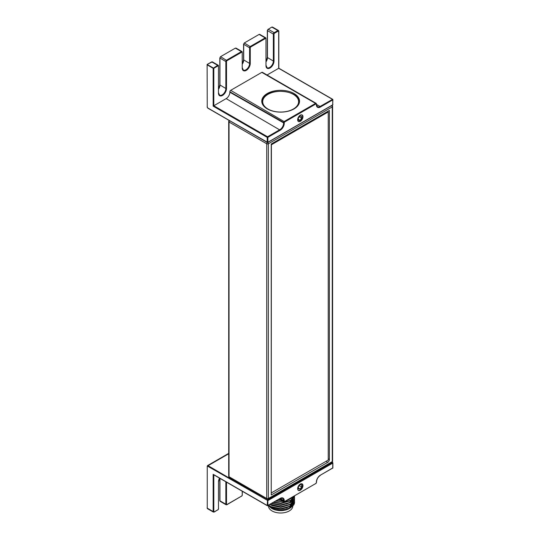 <?xml version="1.0" encoding="UTF-8"?>
<svg xmlns="http://www.w3.org/2000/svg" width="540" height="540" viewBox="0 0 540 540"><rect width="100%" height="100%" fill="white"/><g stroke="black" fill="none" stroke-linecap="round" stroke-linejoin="round"><path stroke-width="0.81" d="M267.3 108.925A18.887 10.901 180 0 1 261.765 101.216A18.887 10.901 180 0 1 280.651 90.315A18.887 10.901 180 0 1 299.531 101.216A18.887 10.901 180 0 1 287.874 111.287A18.887 10.901 180 0 1 267.3 108.925M262.386 72.313L316.13 103.336L262.386 72.313A1.161 0.668 120 0 0 261.806 72.367L230.681 90.342A1.161 0.668 120 0 0 230.101 90.95A1.161 0.668 120 0 0 229.858 91.76L284.256 122.783A0.695 0.398 -60 0 1 284.749 121.932L315.873 103.964A0.695 0.398 -60 0 1 316.366 104.247L316.366 104.719A5.677 3.281 120 0 0 320.382 107.035L332.748 99.893L332.748 104.814L267.867 142.27L267.867 137.349L280.24 130.208A5.677 3.281 120 0 0 284.256 123.255L284.256 122.783M297.655 119.779A3.753 2.167 -60 0 1 299.295 115.999A3.753 2.167 -60 0 1 302.191 114.993A3.753 2.167 -60 0 1 302.191 119.327A3.753 2.167 -60 0 1 298.431 121.493A3.753 2.167 -60 0 1 297.655 119.779M298.188 121.311A3.719 2.147 120 0 0 298.742 121.453A3.719 2.147 120 0 0 300.139 121.001A3.753 2.167 -60 0 1 300.112 121.014A3.753 2.167 -60 0 1 298.708 121.466A3.753 2.167 -60 0 1 298.262 121.379M302.002 114.905A3.753 2.167 -60 0 1 302.609 116.687A3.753 2.167 -60 0 1 302.609 116.701A3.719 2.147 120 0 0 301.907 114.872M300.112 121.014L300.139 121.001A3.719 2.147 120 0 0 302.609 116.714L302.609 116.687M299.869 116.059L301.536 116.127L301.59 118.28L299.984 120.373L298.316 120.299L298.256 118.145L299.869 116.059M298.283 119.144L299.984 120.373M299.383 116.687L301.59 118.28M261.806 72.367L315.549 103.39L284.418 121.365A1.161 0.668 120 0 0 283.838 121.979A1.161 0.668 120 0 0 283.601 122.783L283.601 123.255A5.211 3.01 -60 0 1 282.521 126.893A5.211 3.01 -60 0 1 279.909 129.641L267.543 136.782L213.806 105.759L213.151 106.137L267.212 137.349L267.212 142.27L267.773 142.479L332.424 105.003M316.366 104.247L316.123 103.336A1.161 0.668 120 0 0 316.123 103.336A1.161 0.668 120 0 1 316.366 103.862L316.366 104.719M208.069 108.122L207.745 107.933A0.695 0.398 60 0 1 207.252 107.082L207.117 64.436L212.335 61.857A1.161 0.668 -60 0 0 211.754 61.911L207.117 64.436L211.754 61.911L217.654 65.32L213.151 68.297L213.806 68.297L213.806 105.759L226.172 98.618A5.211 3.01 120 0 0 228.778 95.864A5.211 3.01 120 0 0 229.858 92.232L229.858 91.76M266.726 75.202L278.681 68.297L332.424 99.326L332.883 99.704L332.654 105.023A0.466 0.466 0 0 0 332.883 104.625M332.741 99.428L278.681 68.297L278.681 31.03A1.161 0.668 120 0 0 278.444 30.497L272.545 27.095L278.444 30.497A1.161 0.668 120 0 0 277.864 30.557L278.195 31.124A0.695 0.398 -60 0 1 278.681 31.408M332.883 99.704A0.466 0.466 0 0 0 332.654 99.299L278.822 68.222L278.822 31.219L278.444 30.497M266.119 61.715A5.211 3.01 120 0 0 266.382 61.29A5.211 3.01 120 0 0 267.462 57.659L267.462 30.699A1.161 0.668 -60 0 1 267.698 29.889A1.161 0.668 -60 0 1 268.279 29.282L271.735 27.128L272.545 27.095A1.161 0.668 -60 0 0 271.964 27.155L277.864 30.557L274.178 32.684L268.279 29.282L271.735 27.128L267.955 29.471M267.327 57.47L273.362 61.06L273.362 34.108L274.016 34.108A0.695 0.398 -60 0 1 274.502 33.251L274.178 32.684A1.161 0.668 120 0 0 273.598 33.298A1.161 0.668 120 0 0 273.362 34.108L267.327 30.51L267.327 57.47L266.119 61.344M242.366 64.078A5.211 3.01 120 0 0 243.702 60.021L243.702 44.415A1.161 0.668 -60 0 1 243.945 43.605A1.161 0.668 -60 0 1 244.526 42.998L244.195 43.187M243.567 59.832L249.601 63.43L249.601 47.817L250.256 47.817A0.695 0.398 -60 0 1 250.749 46.967L244.289 42.971L259.038 34.459L259.848 34.425A1.161 0.668 -60 0 0 259.268 34.486L265.167 37.888L250.418 46.399A1.161 0.668 120 0 0 249.845 47.014A1.161 0.668 120 0 0 249.601 47.817L243.567 44.226L243.567 59.832L242.366 63.706M218.606 89.147A5.211 3.01 120 0 0 218.869 88.722A5.211 3.01 120 0 0 219.949 85.091L219.949 58.131A1.161 0.668 -60 0 1 220.185 57.321A1.161 0.668 -60 0 1 220.766 56.714L220.441 56.903M219.814 84.902L225.848 88.493L225.848 61.533L226.503 61.533A0.695 0.398 -60 0 1 226.996 60.683L220.536 56.687L235.278 48.175L236.095 48.141A1.161 0.668 -60 0 0 235.514 48.202L241.407 51.604L226.665 60.116A1.161 0.668 120 0 0 226.085 60.73A1.161 0.668 120 0 0 225.848 61.533L219.814 57.942L219.814 84.902L218.606 88.776M207.252 107.082L207.117 64.436L213.806 68.297L217.985 65.887A0.695 0.398 -60 0 1 218.471 66.17L218.471 93.13A5.677 3.281 120 0 0 222.487 95.445A5.677 3.281 120 0 0 226.503 88.493L226.503 61.533M265.984 65.698L265.984 38.36A1.161 0.668 120 0 0 265.748 37.834L259.848 34.425L265.748 37.834A1.161 0.668 120 0 0 265.167 37.888L265.498 38.455A0.695 0.398 -60 0 1 265.984 38.738L265.984 65.698A5.677 3.281 120 0 0 270 68.013A5.677 3.281 120 0 0 274.016 61.06L274.016 34.108M242.231 68.06L242.231 52.076A1.161 0.668 120 0 0 241.988 51.543L236.095 48.141L241.988 51.543A1.161 0.668 120 0 0 241.407 51.604L241.738 52.171A0.695 0.398 -60 0 1 242.231 52.454L242.231 68.06A5.677 3.281 120 0 0 246.247 70.382A5.677 3.281 120 0 0 250.256 63.43L250.256 47.817M218.471 93.13L218.471 65.792A1.161 0.668 120 0 0 218.234 65.259L212.335 61.857L218.234 65.259A1.161 0.668 120 0 0 217.654 65.32L217.985 65.887M207.839 108.149L267.773 142.479A0.466 0.466 0 0 1 267.314 142.479L207.839 108.149L207.117 106.893M332.6 106.421L332.6 461.14A1.161 0.668 180 0 1 332.255 461.612L268.36 498.501L268.36 143.782L332.255 106.893A1.161 0.668 0 0 0 332.6 106.421A1.161 1.161 0 0 0 332.019 105.415L332.019 105.415M326.032 461.329L327.753 462.321L271.228 494.957L271.228 144.018L329.393 110.437L329.393 459.486L328.246 458.825M327.753 462.321A2.315 1.337 120 0 0 328.914 461.099A2.315 1.337 120 0 0 329.393 459.486M267.543 498.974A1.161 0.668 -120 0 0 268.124 499.034L332.019 462.146A1.161 0.668 60 0 1 331.439 462.085M271.228 492.784L271.391 144.774L328.246 111.956L328.246 460.053L271.391 492.878M327.51 111.53L328.246 111.956M315.549 483.651L284.749 501.437A0.695 0.398 -60 0 1 284.256 501.154L284.256 500.681A5.677 3.281 120 0 0 280.24 498.359L267.867 505.501L267.867 500.587L332.748 463.124L332.748 468.045L320.382 475.187A5.677 3.281 120 0 0 316.366 482.139L316.366 482.612A0.695 0.398 -60 0 1 315.873 483.462L284.749 501.437M302.967 485.622A3.753 2.167 -60 0 1 301.327 489.402A3.753 2.167 -60 0 1 298.431 490.408A3.753 2.167 -60 0 1 298.431 486.068A3.753 2.167 -60 0 1 302.191 483.901A3.753 2.167 -60 0 1 302.967 485.622M302.002 483.813A3.753 2.167 -60 0 1 302.616 485.42A3.753 2.167 -60 0 1 302.609 485.602A3.753 2.167 -60 0 1 302.609 485.608L302.609 485.622A3.719 2.147 120 0 0 301.907 483.779M298.188 490.219A3.719 2.147 120 0 0 298.742 490.361A3.719 2.147 120 0 0 300.139 489.908A3.753 2.167 -60 0 1 300.112 489.922A3.753 2.167 -60 0 1 298.708 490.381A3.753 2.167 -60 0 1 298.262 490.293M300.112 489.922L300.139 489.908A3.719 2.147 120 0 0 302.609 485.622M300.098 488.963L298.431 488.896L298.37 486.736L299.984 484.65L301.651 484.718L301.712 486.871L300.098 488.963L298.411 488.207M299.147 485.73L301.712 486.871M332.424 468.234L332.654 468.261A0.466 0.466 0 0 0 332.883 467.856L332.883 462.935A0.466 0.466 0 0 0 332.654 462.537L267.543 500.02L267.212 505.501L213.806 474.667M279.909 498.548L267.314 505.717L213.476 474.633L267.314 505.717L280.24 498.359M316.379 481.768L316.366 482.612M332.883 467.856L320.382 475.187M279.301 499.061L283.838 501.68L279.301 499.061M217.654 509.902L214.292 511.839A0.695 0.398 -60 0 1 213.806 511.556L213.151 511.556A1.161 0.668 120 0 0 213.388 512.089L207.488 508.68A1.161 0.668 -60 0 1 207.252 508.154L207.252 466.155M219.814 478.292L219.814 500.634L220.185 501.35L226.085 504.758L220.185 501.35A1.161 0.668 -60 0 1 219.949 500.823L219.814 500.634M218.484 481.532L218.471 508.862A0.695 0.398 -60 0 1 217.985 509.713L214.292 511.839M241.407 496.186L226.996 504.509A0.695 0.398 -60 0 1 226.503 504.225L226.503 482.152M242.366 491.312L242.231 495.146A0.695 0.398 -60 0 1 241.738 495.997L226.996 504.509M207.488 465.622L228.704 453.377L207.488 465.622L207.252 466.533A0.695 0.398 60 0 1 207.745 466.25L208.069 465.683A1.161 0.668 -120 0 0 207.488 465.622M331.999 462.159L332.654 462.537L331.999 462.159M289.197 508.532L293.146 504.077M293.22 503.759L293.294 502.902L293.267 503.685M292.383 500.067L292.012 499.554M286.45 507.83L289.703 506.345L293.146 502.18M270.432 504.178L274.023 505.98M286.45 504.043L289.703 502.558L293.146 498.4M293.294 497.225L293.26 496.679M288.36 499.507L290.223 498.433M278.681 499.419L279.997 499.466M275.967 500.985L282.98 501.188M286.882 500.357L290.601 498.69L292.727 496.989M273.665 502.315L280.82 503.24L290.601 500.58L294.388 496.031M271.688 503.456L280.82 505.13L290.601 502.47L294.55 496.638L294.503 495.956M270.007 504.428L280.82 507.02L290.601 504.367L294.55 498.528L294.462 497.583M268.616 505.231L270.945 506.871L280.82 508.916L290.601 506.257L294.55 500.317M289.595 508.383L286.949 509.551L290.412 507.911L280.726 510.287L271.148 508.059L268.225 505.454M290.081 508.093L294.219 502.362M270.655 506.716L271.816 507.425L280.807 509.261L290.183 506.507M291.472 505.433L293.267 502.031M293.288 501.775L293.2 500.546M293.092 500.128L292.896 499.601M292.788 499.358L292.599 499.007M292.214 498.413L291.769 497.867M270.655 504.819L271.816 505.535L280.807 507.37L290.183 504.617M271.586 503.516L280.807 505.481L290.183 502.72M291.472 501.647L293.267 498.245M273.409 502.463L280.807 503.584L290.183 500.83M275.576 501.208L283.439 501.451M285.957 500.897L290.183 498.94M291.472 497.867L291.796 497.522M278.154 499.723L280.591 499.811M293.227 503.969L289.98 508.147M291.776 499.75L292.235 500.283M292.626 500.87L292.916 501.444M293.625 505.076A13.905 8.026 0 0 0 294.55 502.193A13.905 8.026 0 0 0 294.55 502.092L293.625 505.076L290.412 507.911M294.55 501.977L294.482 501.248M268.772 505.143L270.945 506.642L280.82 508.687L290.601 506.027L294.55 500.189L294.482 499.358M270.196 504.32L280.82 506.797L290.601 504.137L294.55 498.299L294.482 497.468M271.91 503.327L280.82 504.9L290.601 502.247L294.529 495.943M273.922 502.166L280.82 503.01L290.601 500.351L294.307 496.071M276.271 500.81L282.65 500.999M287.867 499.79L292.14 497.327M279.038 499.21L279.592 499.23M294.55 502.193L294.55 502.085A13.905 8.026 0 0 0 294.469 501.323M294.449 501.208A13.905 8.026 0 0 0 294.199 500.391M294.151 500.283A13.905 8.026 0 0 0 293.726 499.466M292.707 502.679A12.164 7.02 180 0 1 292.815 503.523A12.164 7.02 180 0 1 292.815 503.57M292.815 503.611A12.164 7.02 180 0 1 292.754 504.293M292.7 504.583A12.164 7.02 180 0 1 291.215 507.094M289.42 508.478A12.164 7.02 180 0 1 289.251 508.579A12.164 7.02 180 0 1 272.045 508.579L271.148 508.059M271.613 508.315A12.164 7.02 180 0 1 268.947 505.521M268.488 505.892A12.164 7.02 0 0 0 268.488 505.98A12.164 7.02 0 0 0 268.488 506.068A12.164 7.02 0 0 0 280.645 513A12.164 7.02 0 0 0 292.815 506.068M290.601 505.717A9.963 5.751 0 0 0 290.297 504.549M292.302 503.969A12.164 7.02 0 0 0 291.958 503.388M291.242 500.155A12.164 7.02 180 0 1 291.809 500.816M292.154 501.323A12.164 7.02 180 0 1 292.552 502.166M271.384 507.182A9.619 5.549 0 0 0 272.72 508.829M288.65 508.768A9.619 5.549 0 0 0 290.156 506.52M290.216 506.257A9.619 5.549 0 0 0 290.264 505.697A9.619 5.549 0 0 0 290.264 505.622M229.277 120.548L229.277 120.548A1.161 1.161 0 0 0 228.704 121.554L228.704 476.273A1.161 0.668 180 0 0 229.041 476.746L229.041 122.027L266.726 143.782L266.726 498.501L229.041 476.746A1.161 0.668 120 0 0 229.277 477.279L266.963 499.034A1.161 0.668 120 0 0 267.341 499.061M284.749 121.932L230.681 90.342M316.123 103.336A1.161 0.668 120 0 0 315.549 103.39L315.873 103.964M267.543 137.43L267.543 136.782L267.543 137.43M332.654 99.299L320.051 106.468L320.382 107.035M316.501 104.416L320.051 106.468A5.211 3.01 -60 0 1 317.446 106.724L316.501 104.531M229.858 92.232L284.256 123.255M226.172 98.618L280.24 130.208M268.049 29.255L267.462 30.321M244.289 42.971L243.702 44.037M220.536 56.687L219.949 57.753M274.016 61.06L273.362 61.06A5.211 3.01 -60 0 1 272.281 64.699A5.211 3.01 -60 0 1 267.064 67.709L266.119 65.509M226.503 88.493L225.848 88.493A5.211 3.01 -60 0 1 224.768 92.131A5.211 3.01 -60 0 1 219.55 95.135L218.606 92.941M265.748 37.834L265.984 38.738M242.366 67.871L243.31 70.072A5.211 3.01 -60 0 0 247.327 68.674A5.211 3.01 -60 0 0 249.601 63.43L250.256 63.43M241.988 51.543L242.231 52.454M218.234 65.259L218.471 66.17M274.502 33.251L278.195 31.124M250.749 46.967L265.498 38.455M226.996 60.683L241.738 52.171M207.745 107.933L267.314 142.479M207.252 64.895L213.151 68.297L213.151 106.137M298.917 103.984A18.536 10.699 0 0 0 299.187 102.161C300.24 89.512 263.905 86.042 262.116 102.161A18.536 10.699 0 0 0 262.386 103.984M267.955 109.019A17.955 10.368 180 0 1 276.001 91.678A17.955 10.368 180 0 1 297.992 104.375A17.955 10.368 180 0 1 267.955 109.019M331.634 105.611A1.161 0.668 60 0 1 332.019 106.083A1.161 0.668 60 0 1 332.255 106.893L332.255 461.612A1.161 0.668 60 0 1 332.019 462.146L332.019 462.146A1.161 1.161 0 0 0 332.6 461.14M267.732 142.499A1.161 0.668 60 0 1 268.124 142.978A1.161 0.668 60 0 1 268.36 143.782A1.161 0.668 180 0 1 267.543 143.978A1.161 0.668 180 0 1 266.726 143.782A1.161 0.668 120 0 1 266.963 142.978A1.161 0.668 120 0 1 267.347 142.499M229.669 120.751A1.161 0.668 120 0 0 229.277 121.217A1.161 0.668 120 0 0 229.041 122.027A1.161 0.668 0 0 1 228.704 121.554M268.124 499.034A1.161 0.668 -120 0 0 268.36 498.501A1.161 0.668 180 0 1 267.543 498.697A1.161 0.668 180 0 1 266.726 498.501A1.161 0.668 120 0 0 266.963 499.034A1.161 1.161 0 0 0 268.124 499.034L332.019 462.146M284.418 501.626L315.873 483.462M280.145 498.575L282.521 498.292A5.211 3.01 -60 0 1 283.601 500.681L283.601 501.154L284.256 501.154M279.639 498.865L283.601 501.154A1.161 0.668 120 0 0 283.838 501.68L284.648 501.647M207.745 466.25L267.867 500.587L208.069 465.683L228.704 453.769M332.883 462.935L331.857 462.233M280.051 498.629L284.256 500.681M320.065 475.382L320.281 475.402C317.999 476.989 316.737 479.176 316.501 481.95L316.366 482.139M213.806 511.556L213.806 474.822M213.968 512.028L207.488 508.68A1.161 0.668 -60 0 0 208.069 508.626M214.198 512.055L217.985 509.713M225.848 481.775L225.848 504.225L219.949 500.823L219.949 478.373M220.766 501.296A1.161 0.668 -60 0 1 220.185 501.35M218.471 508.484L218.471 508.862M226.503 504.225L225.848 504.225A1.161 0.668 120 0 0 226.085 504.758L226.894 504.725L241.738 495.997M219.544 478.136A5.677 3.281 120 0 0 218.471 481.903L219.618 478.177M213.151 474.289L213.151 511.556L207.252 508.154L207.252 466.533M242.231 491.238L242.231 495.146M228.704 476.273A1.161 1.161 0 0 0 229.277 477.279L229.277 477.279A1.161 0.668 120 0 0 229.858 477.218M299.187 103.302L299.187 102.161M262.116 103.302L262.116 102.161M332.654 105.023L267.773 142.479M267.314 505.717A0.466 0.466 0 0 0 267.773 505.717M316.501 482.423L315.779 483.678M207.117 507.964L207.488 508.68M218.606 508.673L217.883 509.929M242.366 494.957L241.643 496.213M290.264 505.697L290.264 504.569M290.264 502.187L290.264 500.783"/></g></svg>
